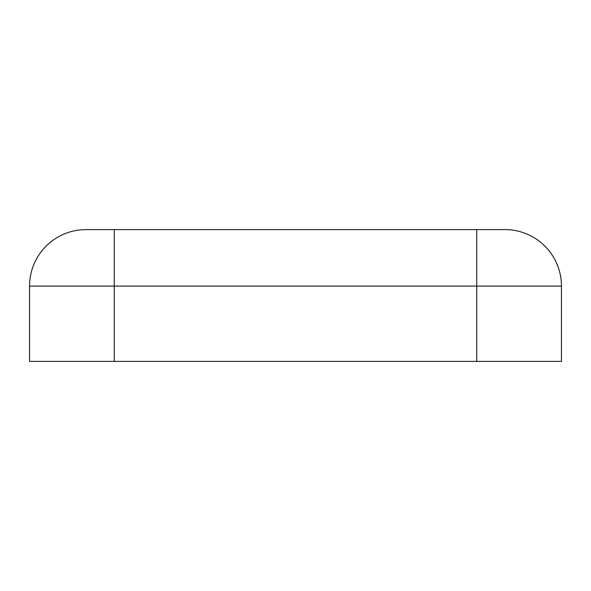 <?xml version="1.0" encoding="UTF-8"?>
<svg xmlns="http://www.w3.org/2000/svg" width="591" height="591" viewBox="0 0 591 591"><rect width="100%" height="100%" fill="white"/><g stroke="black" fill="none" stroke-linecap="round" stroke-linejoin="round"><path stroke-width="0.89" d="M29.55 286.088A56.485 56.485 0 0 1 86.035 229.604L504.965 229.604A56.485 56.485 0 0 1 561.45 286.088L561.45 361.397L29.55 361.397L29.55 286.088L561.45 286.088M476.723 229.604L476.723 361.397M114.277 229.604L114.277 361.397"/></g></svg>
